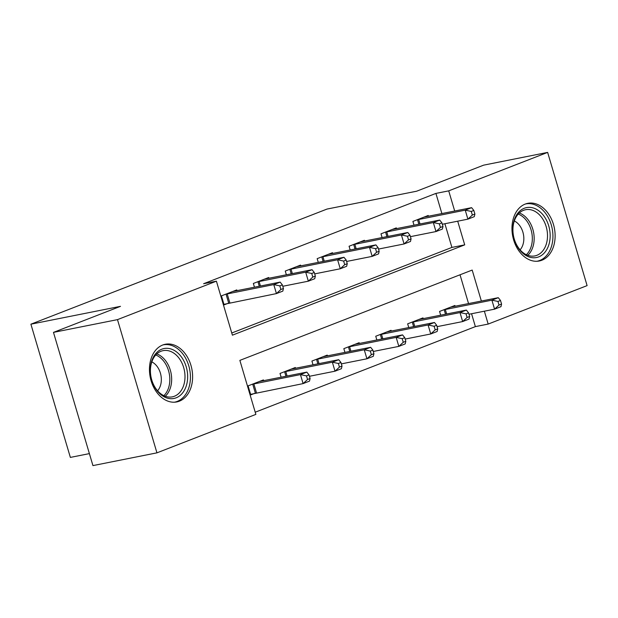 <?xml version="1.0" encoding="UTF-8"?>
<svg xmlns="http://www.w3.org/2000/svg" width="618" height="618" viewBox="0 0 618 618"><rect width="100%" height="100%" fill="white"/><g stroke="black" fill="none" stroke-linecap="round" stroke-linejoin="round"><path stroke-width="0.93" d="M162.719 345.006A29.401 21.213 -101.3 0 1 165.292 344.257A29.401 21.213 -101.3 0 1 191.433 367.131A29.401 21.213 -101.3 0 1 179.359 401.175A29.401 21.213 -101.3 0 1 176.787 401.924A29.401 21.213 -101.3 0 1 150.637 379.043A29.401 21.213 -101.3 0 1 162.719 345.006M525.223 204.071A29.401 21.213 -101.3 0 1 527.795 203.322A29.401 21.213 -101.3 0 1 553.944 226.203A29.401 21.213 -101.3 0 1 541.862 260.24A29.401 21.213 -101.3 0 1 539.29 260.989A29.401 21.213 -101.3 0 1 513.149 238.115A29.401 21.213 -101.3 0 1 525.223 204.071M89.394 453.612L70.359 457.405L30.9 324.187L327.03 209.062L416.632 191.209L483.647 165.153L547.641 152.399L587.1 285.616L488.174 324.071L484.365 311.194M255.219 412.214L475.373 326.621L488.174 324.071M481.36 301.051L472.183 270.066L239.869 360.379L255.867 414.384L156.941 452.847L117.482 319.63L216.408 281.175L232.399 335.18L464.713 244.867L457.699 221.19M117.482 319.63L53.48 332.384L92.939 465.601L156.941 452.847M475.373 326.621L471.565 313.743M468.56 303.6L460.024 274.794M455.118 306.281L454.879 305.485L439.56 311.433L440.68 315.203M423.206 318.687L422.967 317.891L407.656 323.84L408.768 327.61M391.294 331.094L391.055 330.298L375.744 336.246L376.856 340.016M359.382 343.5L359.151 342.696L343.832 348.652L344.944 352.422M327.47 355.906L327.239 355.103L311.92 361.059L313.032 364.829M295.566 368.313L295.327 367.509L280.008 373.465L281.128 377.235M263.654 380.719L263.415 379.916L248.096 385.871L250.761 394.871L254.917 393.257M441.893 213.596L435.914 193.411L203.608 283.724L216.408 281.175M231.758 333.002L451.912 247.416L444.898 223.739M428.452 216.277L428.22 215.473L412.901 221.429L414.021 225.199M396.547 228.675L396.308 227.88L380.989 233.836L382.109 237.606M364.635 241.082L364.396 240.286L349.077 246.242L350.197 250.012M332.723 253.488L332.484 252.692L317.165 258.648L318.285 262.418M300.811 265.894L300.572 265.099L285.261 271.055L286.373 274.825M268.9 278.301L268.668 277.505L253.349 283.461L254.461 287.223M236.988 290.707L236.756 289.912L221.437 295.868L224.102 304.867L228.258 303.253M53.48 332.384L120.495 306.335L30.9 324.187M435.914 193.411L448.714 190.862L547.641 152.399M454.693 211.047L448.714 190.862M451.912 247.416L464.713 244.867M474.902 214.052L473.836 210.452L471.279 211.441L472.345 215.049L474.902 214.052L474.284 216.671L467.903 219.151L465.238 210.151L417.057 219.815M471.279 211.441L465.238 210.151L471.619 207.671L424.064 217.088M472.345 215.049L467.903 219.151L442.334 224.249M473.836 210.452L471.619 207.671M501.561 304.064L500.495 300.464L497.946 301.453L499.012 305.053L501.561 304.064L500.951 306.683L494.57 309.162L491.905 300.163L498.286 297.683L450.731 307.1M469 314.253L494.57 309.162L499.012 305.053M443.716 309.819L491.905 300.163L497.946 301.453M498.286 297.683L500.495 300.464M442.99 226.458L441.924 222.859L439.367 223.847L440.441 227.447L442.99 226.458L442.38 229.077L435.991 231.557L433.326 222.557L385.145 232.221M439.367 223.847L433.326 222.557L439.707 220.078L392.152 229.494M440.441 227.447L435.991 231.557L410.422 236.655M441.924 222.859L439.707 220.078M411.078 238.865L410.012 235.265L407.463 236.254L408.529 239.854L411.078 238.865L410.468 241.483L404.087 243.963L401.414 234.964L353.233 244.628M407.463 236.254L401.414 234.964L407.803 232.484L360.248 241.901M408.529 239.854L404.087 243.963L378.517 249.062M410.012 235.265L407.803 232.484M379.166 251.271L378.1 247.671L375.551 248.66L376.617 252.26L379.166 251.271L378.556 253.89L372.175 256.37L369.51 247.37L321.321 257.034M375.551 248.66L369.51 247.37L375.891 244.89L328.336 254.307M376.617 252.26L372.175 256.37L346.605 261.468M378.1 247.671L375.891 244.89M469.649 316.47L468.583 312.87L466.034 313.859L467.1 317.459L469.649 316.47L469.039 319.089L462.658 321.569L459.993 312.569L466.374 310.081L418.819 319.506M437.088 326.659L462.658 321.569L467.1 317.459M411.804 322.225L459.993 312.569L466.034 313.859M466.374 310.081L468.583 312.87M437.737 328.876L436.671 325.269L434.122 326.265L435.188 329.865L437.737 328.876L437.127 331.495L430.746 333.975L428.081 324.975L434.462 322.488L386.907 331.912M405.176 339.066L430.746 333.975L435.188 329.865M379.892 334.632L428.081 324.975L434.122 326.265M434.462 322.488L436.671 325.269M405.833 341.275L404.767 337.675L402.21 338.672L403.276 342.272L405.833 341.275L405.215 343.902L398.834 346.381L396.169 337.382L402.55 334.894L354.995 344.311M373.264 351.472L398.834 346.381L403.276 342.272M347.98 347.038L396.169 337.382L402.21 338.672M402.55 334.894L404.767 337.675M347.254 263.677L346.188 260.078L343.639 261.066L344.705 264.666L347.254 263.677L346.644 266.296L340.263 268.776L337.598 259.776L289.409 269.44M343.639 261.066L337.598 259.776L343.979 257.297L296.424 266.713M344.705 264.666L340.263 268.776L314.693 273.874M346.188 260.078L343.979 257.297M373.921 353.681L372.855 350.082L370.298 351.078L371.364 354.678L373.921 353.681L373.303 356.3L366.922 358.788L364.257 349.78L370.638 347.301L323.083 356.717M341.352 363.878L366.922 358.788L371.364 354.678M316.076 359.444L364.257 349.78L370.298 351.078M370.638 347.301L372.855 350.082M512.971 226.219A25.446 18.355 -101.3 0 1 533.882 208.166A25.446 18.355 -101.3 0 1 550.02 238.911A25.446 18.355 -101.3 0 1 529.116 256.964A25.446 18.355 -101.3 0 1 512.971 226.219M547.37 238.702A23.561 16.995 78.7 0 0 525.609 209.718A23.561 16.995 78.7 0 0 513.064 226.945A23.561 16.995 78.7 0 0 534.825 255.922A23.561 16.995 78.7 0 0 547.37 238.702M514.33 220.966A16.771 12.097 -101.3 0 1 523.74 240.734A16.771 12.097 -101.3 0 1 520.086 249.857M537.204 261.213L536.903 261.275A29.216 21.074 78.7 0 0 537.204 261.213A29.216 21.074 78.7 0 0 552.762 239.854A29.216 21.074 78.7 0 0 525.787 203.917A29.216 21.074 78.7 0 0 525.462 203.986M176.184 397.799A25.446 18.355 -101.3 0 1 151.758 380.194A25.446 18.355 -101.3 0 1 161.792 349.193A25.446 18.355 -101.3 0 1 186.219 366.798A25.446 18.355 -101.3 0 1 176.184 397.799M161.043 351.248A23.561 16.995 78.7 0 0 151.364 378.525A23.561 16.995 78.7 0 0 172.314 396.856A23.561 16.995 78.7 0 0 174.376 396.254A23.561 16.995 78.7 0 0 184.056 368.977A23.561 16.995 78.7 0 0 163.106 350.645A23.561 16.995 78.7 0 0 161.043 351.248M174.369 402.21A29.216 21.074 78.7 0 0 174.701 402.148A29.216 21.074 78.7 0 0 177.258 401.399A29.216 21.074 78.7 0 0 189.255 367.579A29.216 21.074 78.7 0 0 163.283 344.852A29.216 21.074 78.7 0 0 162.951 344.914L163.283 344.852M151.819 361.901A16.771 12.097 -101.3 0 1 160.889 375.111A16.771 12.097 -101.3 0 1 157.582 390.792M315.35 276.084L314.284 272.484L311.727 273.473L312.793 277.073L315.35 276.084L314.732 278.703L308.351 281.182L305.686 272.183L257.497 281.847M311.727 273.473L305.686 272.183L312.067 269.703L264.512 279.12M312.793 277.073L308.351 281.182L282.781 286.281M314.284 272.484L312.067 269.703M342.009 366.088L340.943 362.488L338.386 363.484L339.452 367.084L342.009 366.088L341.399 368.707L335.01 371.194L332.345 362.187L338.726 359.707L291.171 369.124M309.44 376.285L335.01 371.194L339.452 367.084M284.164 371.851L332.345 362.187L338.386 363.484M338.726 359.707L340.943 362.488M283.438 288.49L282.372 284.89L279.815 285.879L280.881 289.479L283.438 288.49L282.82 291.109L276.439 293.589L273.774 284.589L225.585 294.253M279.815 285.879L273.774 284.589L280.155 282.109L232.6 291.526M280.881 289.479L276.439 293.589L223.948 304.342M282.372 284.89L280.155 282.109M310.097 378.494L309.031 374.894L306.482 375.891L307.548 379.491L310.097 378.494L309.487 381.113L303.098 383.6L300.433 374.593L306.822 372.113L259.259 381.53M250.607 394.354L303.098 383.6L307.548 379.491M252.252 384.257L300.433 374.593L306.482 375.891M306.822 372.113L309.031 374.894M418.649 219.436L420.001 224.002M417.505 219.699L418.85 224.234M445.516 314.245L444.172 309.711M446.667 314.014L445.308 309.448M386.737 231.843L388.089 236.408M385.601 232.105L386.938 236.64M354.825 244.249L356.177 248.815M353.689 244.512L355.033 249.046M322.913 256.655L324.272 261.221M321.777 256.918L323.121 261.453M413.604 326.652L412.26 322.117M414.755 326.42L413.403 321.854M381.692 339.05L380.348 334.516M382.843 338.826L381.491 334.261M349.78 351.457L348.436 346.922M350.931 351.233L349.579 346.659M291.008 269.062L292.36 273.627M289.865 269.324L291.209 273.859M317.868 363.863L316.524 359.328M319.019 363.639L317.667 359.066M519.329 212.978A23.561 16.995 -101.3 0 1 534.029 241.36A23.561 16.995 -101.3 0 1 527.764 255.327M526.351 254.732A22.789 16.439 78.7 0 0 532.198 241.414A22.789 16.439 78.7 0 0 518.247 214.067M156.817 353.905A23.561 16.995 -101.3 0 1 171.039 373.087A23.561 16.995 -101.3 0 1 165.261 396.254M163.847 395.659A22.789 16.439 78.7 0 0 169.224 373.45A22.789 16.439 78.7 0 0 155.744 354.995M259.096 281.468L260.448 286.034M257.953 281.731L259.297 286.265M285.956 376.269L284.612 371.735M287.107 376.045L285.755 371.472M227.185 293.874L229.85 302.874M226.041 294.137L228.706 303.137M255.373 393.141L252.708 384.141M256.509 392.878L253.844 383.878"/></g></svg>
